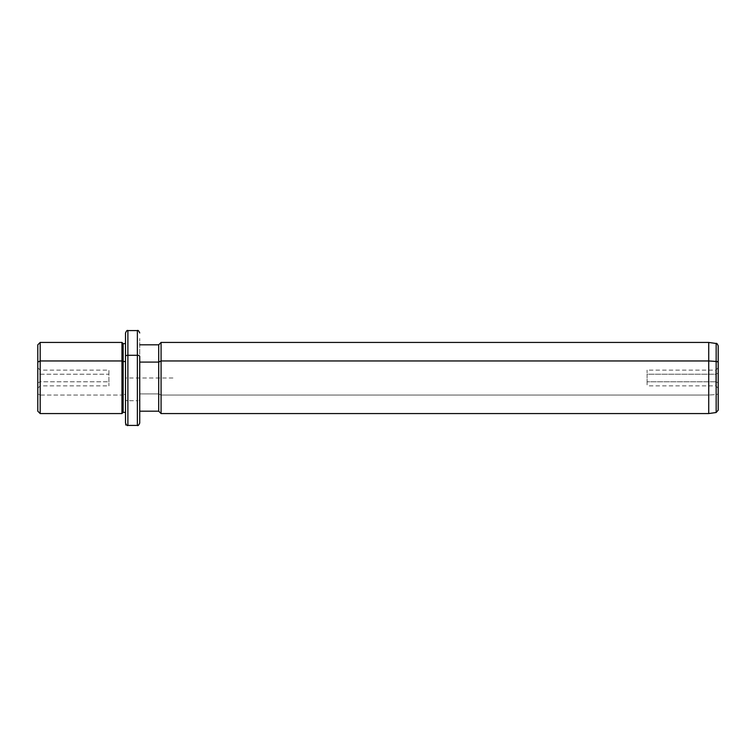 <?xml version="1.0" encoding="UTF-8"?>
<svg xmlns="http://www.w3.org/2000/svg" width="756" height="756" viewBox="0 0 756 756"><rect width="100%" height="100%" fill="white"/><g stroke="black" fill="none" stroke-linecap="round" stroke-linejoin="round"><path stroke-width="0.57" stroke-dasharray="3.78 2.83" d="M40.172 374.22L108.921 374.22L108.921 385.881L108.921 381.78L40.172 381.78L40.172 385.881L40.172 374.22L37.8 373.086L37.8 382.914L37.8 367.747L37.8 382.914L40.172 381.78L40.172 370.119L40.172 385.881L40.172 381.78L37.8 382.914L37.8 388.253L37.8 373.086L40.172 374.22L40.172 370.119L40.172 381.78L108.921 381.78L108.921 370.119L108.921 374.22L40.172 374.22M37.8 344.812L37.8 393.914L40.172 395.048L40.172 413.56L40.172 395.048L37.8 393.914L37.8 362.086M37.8 393.914L37.8 411.188M40.172 395.048L40.172 342.44L40.172 395.048L121.962 395.048L40.172 395.048M121.962 413.56L121.962 342.44L121.962 413.56M123.143 412.379L123.143 394.481L121.962 395.048L123.143 394.481L123.143 343.621L123.143 412.379M125.515 361.519L125.515 412.379L125.515 394.481L123.143 394.481L125.515 394.481L125.515 343.621L125.515 408.164L125.515 361.519M125.515 412.379L125.515 356.407M125.515 332.952L125.515 399.593A2.372 1.134 180 0 0 127.887 400.727L127.887 330.589L127.887 400.727A2.372 1.134 0 0 1 125.515 399.593L125.515 423.048M127.887 425.411L127.887 400.727L137.375 400.727L137.375 330.589L137.375 400.727L127.887 400.727L127.887 425.411M137.375 425.411L137.375 400.727A2.372 1.134 180 0 0 139.737 399.593L139.737 338.471L139.737 399.593A2.372 1.134 0 0 1 137.375 400.727L137.375 425.411M139.737 423.048L139.737 411.188M158.703 411.188L158.703 393.914L139.737 393.914L158.703 393.914L158.703 344.812L158.703 411.188M161.075 413.56L161.075 395.048L158.703 393.914L161.075 395.048L161.075 342.44L161.075 413.56M708.722 413.56L708.722 395.048L161.075 395.048L708.722 395.048L708.722 342.44L708.722 413.56M716.159 412.511L716.159 394.547L708.722 395.048L716.159 394.547L716.159 343.489L716.159 412.511M718.2 410.168L718.2 393.422A2.372 1.134 0 0 1 716.159 394.547A2.372 1.134 180 0 0 718.2 393.422L718.2 345.832M718.2 362.578L718.2 393.422M718.2 382.914L718.2 373.086L718.2 382.914L715.828 381.78L715.828 370.119L715.828 374.22L718.2 373.086L718.2 367.747L718.2 388.253L718.2 373.086L715.828 374.22L715.828 385.881L715.828 381.78L718.2 382.914M715.828 381.78L647.079 381.78L647.079 370.119L647.079 374.22L715.828 374.22L715.828 385.881L715.828 374.22L647.079 374.22L647.079 385.881L647.079 381.78L715.828 381.78M647.079 374.22L647.079 381.78L647.079 374.22M172.935 378L125.515 378L125.515 425.411M37.8 388.253L40.172 385.881L108.921 385.881M718.2 367.747L715.828 370.119L647.079 370.119M718.2 388.253L715.828 385.881L647.079 385.881M37.8 367.747L40.172 370.119L108.921 370.119"/><path stroke-width="1.13" d="M139.737 344.812L158.703 344.812L161.075 342.44L708.722 342.44L716.159 343.489C716.593 342.969 717.274 343.753 718.2 345.832L718.2 362.578A2.372 1.134 180 0 0 716.159 361.453A2.372 1.134 0 0 1 718.2 362.578L718.2 410.168L716.159 412.511L716.159 343.489L716.159 361.453L708.722 360.952L716.159 361.453L716.159 412.511L708.722 413.56L708.722 342.44L708.722 360.952L161.075 360.952L708.722 360.952L708.722 413.56L161.075 413.56L161.075 342.44L161.075 360.952L158.703 362.086L161.075 360.952L161.075 413.56L158.703 411.188L158.703 344.812L158.703 362.086L139.737 362.086L158.703 362.086L158.703 411.188L139.737 411.188L139.737 413.466L139.737 356.407L139.737 423.048C138.735 425.231 137.951 426.015 137.375 425.411L137.375 355.273A2.372 1.134 0 0 1 139.737 356.407A2.372 1.134 180 0 0 137.375 355.273L137.375 425.411L127.887 425.411L127.887 355.273L137.375 355.273L137.375 330.589L137.375 355.273L127.887 355.273L127.887 425.411C127.31 426.015 126.517 425.231 125.515 423.048L125.515 356.407A2.372 1.134 0 0 1 127.887 355.273L127.887 330.589L127.887 355.273A2.372 1.134 180 0 0 125.515 356.407L125.515 412.908L125.515 412.379L123.143 412.379L123.143 343.621L123.143 361.519L121.962 360.952L123.143 361.519L123.143 412.379L121.962 413.56L121.962 342.44L121.962 360.952L40.172 360.952L121.962 360.952L121.962 413.56L40.172 413.56L40.172 342.44L40.172 360.952L37.8 362.086L40.172 360.952L40.172 413.56L37.8 411.188L37.8 362.086L37.8 393.914M37.8 362.086L37.8 344.812L40.172 342.44L121.962 342.44L123.143 343.621L125.515 343.621M123.143 361.519L125.515 361.519L123.143 361.519M125.515 356.407L125.515 332.952C126.517 330.769 127.31 329.985 127.887 330.589L137.375 330.589C137.961 329.985 138.745 330.778 139.737 332.952M718.2 393.422L718.2 362.578"/></g></svg>
